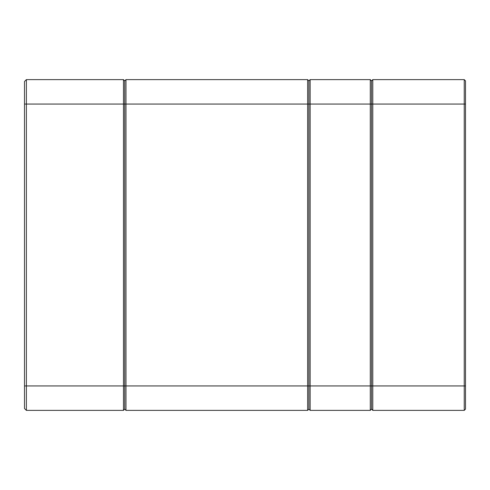 <?xml version="1.0" encoding="UTF-8"?>
<svg xmlns="http://www.w3.org/2000/svg" width="490" height="490" viewBox="0 0 490 490"><rect width="100%" height="100%" fill="white"/><g stroke="black" fill="none" stroke-linecap="round" stroke-linejoin="round"><path stroke-width="0.73" d="M24.5 81.505L26.38 79.625L24.5 81.505L26.38 79.625L26.38 385.942L124.73 385.942L124.73 409.119L123.474 410.375L26.38 410.375L24.5 408.495L24.5 81.505L26.38 79.625L123.474 79.625L124.73 80.881L124.73 409.119L123.474 410.375L123.474 79.625L124.73 80.881L123.474 79.625L124.73 80.881L124.73 104.058L125.979 104.058L125.979 410.375L307.64 410.375L307.64 79.625L125.979 79.625L125.979 104.058L308.896 104.058L308.896 80.881L310.146 79.625L370.287 79.625L371.536 80.881L371.536 104.058L371.536 80.881L372.792 79.625L464.244 79.625L464.244 104.058L372.792 104.058L372.792 410.375L464.244 410.375L464.244 104.058L465.5 104.058L465.5 409.119L464.244 410.375L465.5 409.119M24.5 385.942L26.38 385.942L26.38 410.375L24.5 408.495M465.5 80.881L464.244 79.625L465.5 80.881L465.5 104.058M24.5 104.058L124.73 104.058L124.73 385.942L370.287 385.942L370.287 104.058L308.896 104.058L308.896 409.119L310.146 410.375L308.896 409.119L308.896 80.881L310.146 79.625L310.146 410.375L370.287 410.375L371.536 409.119L372.792 410.375L371.536 409.119L370.287 410.375L370.287 385.942L371.536 385.942L371.536 104.058L371.536 409.119L371.536 385.942L465.5 385.942M372.792 79.625L372.792 104.058L370.287 104.058L370.287 79.625L371.536 80.881L372.792 79.625M308.896 80.881L307.64 79.625L308.896 80.881M307.64 410.375L308.896 409.119L307.64 410.375M124.73 409.119L125.979 410.375L124.73 409.119M125.979 79.625L124.73 80.881L125.979 79.625"/></g></svg>
